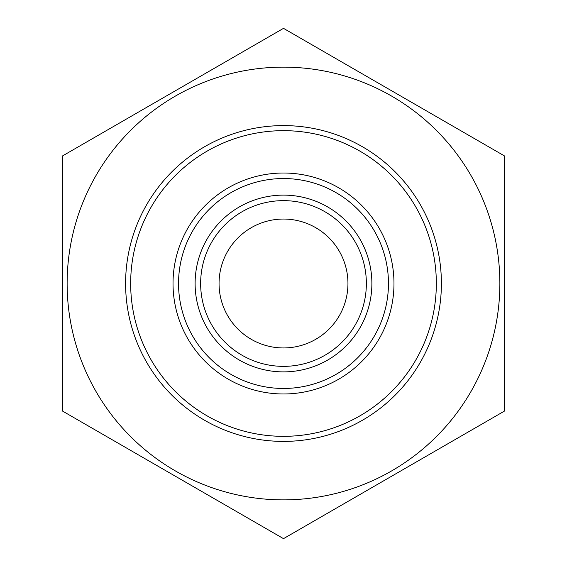 <?xml version="1.0" encoding="UTF-8"?>
<svg xmlns="http://www.w3.org/2000/svg" width="567" height="567" viewBox="0 0 567 567"><rect width="100%" height="100%" fill="white"/><g stroke="black" fill="none" stroke-linecap="round" stroke-linejoin="round"><path stroke-width="0.85" d="M283.5 67.14A216.36 216.36 0 0 0 96.121 391.684A216.36 216.36 0 0 0 470.879 391.684A216.36 216.36 0 0 0 283.5 67.14M62.533 155.925L283.5 28.35L504.467 155.925L504.467 411.075L283.5 538.65L62.533 411.075L62.533 155.925M125.598 283.5A157.902 157.902 0 0 0 362.448 420.246A157.902 157.902 0 0 0 362.448 146.754A157.902 157.902 0 0 0 125.598 283.5M173.02 283.5A110.48 110.48 0 0 0 283.5 393.98A110.48 110.48 0 0 0 393.98 283.5A110.48 110.48 0 0 0 283.5 173.02A110.48 110.48 0 0 0 173.02 283.5M178.541 283.5A104.959 104.959 0 0 1 335.983 192.603A104.959 104.959 0 0 1 335.983 374.397A104.959 104.959 0 0 1 178.541 283.5M195.112 283.5A88.388 88.388 0 0 0 327.691 360.045A88.388 88.388 0 0 0 327.691 206.955A88.388 88.388 0 0 0 195.112 283.5M366.36 283.5A82.86 82.86 0 0 1 283.5 366.36A82.86 82.86 0 0 1 200.64 283.5A82.86 82.86 0 0 1 283.5 200.64A82.86 82.86 0 0 1 366.36 283.5M436.335 283.5A152.835 152.835 0 0 1 207.083 415.859A152.835 152.835 0 0 1 207.083 151.141A152.835 152.835 0 0 1 436.335 283.5M219.053 283.5A64.447 64.447 0 0 0 315.727 339.314A64.447 64.447 0 0 0 315.727 227.686A64.447 64.447 0 0 0 219.053 283.5"/></g></svg>
